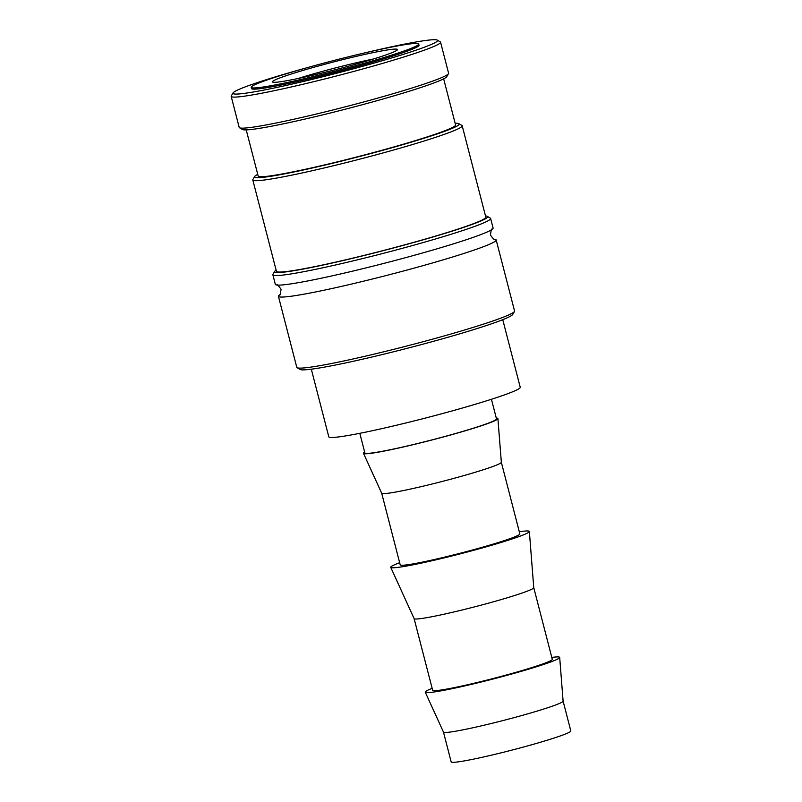 <?xml version="1.0" encoding="UTF-8"?>
<svg xmlns="http://www.w3.org/2000/svg" width="802" height="802" viewBox="0 0 802 802"><rect width="100%" height="100%" fill="white"/><g stroke="black" fill="none" stroke-linecap="round" stroke-linejoin="round"><path stroke-width="1.2" d="M494.333 239.247L494.453 239.257A112.46 6.897 165.5 0 1 496.177 239.968A112.46 6.897 165.5 0 1 479.385 248.209A112.46 6.897 165.5 0 1 329.171 289.121A112.46 6.897 165.5 0 1 278.414 296.289A112.46 6.897 165.5 0 1 279.597 294.815C279.918 295.998 280.409 294.133 281.061 289.231C278.114 285.251 276.78 283.858 277.061 285.051M361.792 53.594A105.663 6.486 165.5 0 1 389.872 47.168A105.663 6.486 165.5 0 1 437.26 40.1L440.268 41.864A108.14 6.637 165.5 0 1 440.569 42.205A108.14 6.637 165.5 0 1 387.155 62.045A108.14 6.637 165.5 0 1 279.978 89.473A108.14 6.637 165.5 0 1 231.176 96.36A108.14 6.637 165.5 0 1 231.277 95.909L233.051 92.912A105.663 6.486 165.5 0 1 305.592 68.12M440.569 42.205L448.599 73.253A108.14 6.637 165.5 0 1 448.498 73.704A108.14 6.637 165.5 0 1 288.008 120.521A108.14 6.637 165.5 0 1 239.507 127.749A108.14 6.637 165.5 0 1 239.207 127.408L231.176 96.36M437.26 40.1A105.663 6.486 165.5 0 1 388.088 59.017A105.663 6.486 165.5 0 1 280.64 86.626A105.663 6.486 165.5 0 1 233.051 92.912M496.177 239.968L514.563 311.026A112.46 6.897 165.5 0 1 514.463 311.487A112.46 6.897 165.5 0 1 347.547 360.178A112.46 6.897 165.5 0 1 297.101 367.697A112.46 6.897 165.5 0 1 296.79 367.346L278.414 296.289M514.463 311.487L512.689 314.484A109.994 6.747 165.5 0 1 349.441 362.113A109.994 6.747 165.5 0 1 300.108 369.461L297.101 367.697M485.511 215.969A109.994 6.747 165.5 0 1 487.305 216.35L490.313 218.114A112.46 6.897 165.5 0 1 490.623 218.475L493.09 228.029A112.46 6.897 165.5 0 1 491.827 229.552A112.46 6.897 165.5 0 1 476.298 236.269A112.46 6.897 165.5 0 1 326.083 277.181A112.46 6.897 165.5 0 1 277.181 285.071A112.46 6.897 165.5 0 1 275.327 284.339L272.86 274.785A112.46 6.897 165.5 0 1 272.961 274.324L274.725 271.327A109.994 6.747 165.5 0 1 276.119 270.124M490.623 218.475A112.46 6.897 165.5 0 1 435.075 239.106A112.46 6.897 165.5 0 1 323.607 267.627A112.46 6.897 165.5 0 1 272.86 274.785M487.305 216.35A109.994 6.747 165.5 0 1 436.108 236.049A109.994 6.747 165.5 0 1 324.269 264.78A109.994 6.747 165.5 0 1 274.725 271.327M455.165 123.318A105.663 6.486 165.5 0 1 458.884 123.698L461.892 125.463A108.14 6.637 165.5 0 1 462.193 125.804A108.14 6.637 165.5 0 1 408.769 145.643A108.14 6.637 165.5 0 1 301.602 173.072A108.14 6.637 165.5 0 1 252.8 179.959A108.14 6.637 165.5 0 1 252.891 179.508L254.665 176.51A105.663 6.486 165.5 0 1 257.733 174.375M462.193 125.804L485.812 217.162A108.14 6.637 165.5 0 1 432.398 237.011A108.14 6.637 165.5 0 1 325.231 264.429A108.14 6.637 165.5 0 1 276.429 271.317L252.8 179.959M458.884 123.698A105.663 6.486 165.5 0 1 409.702 142.616A105.663 6.486 165.5 0 1 302.264 170.225A105.663 6.486 165.5 0 1 254.665 176.51M443.656 78.837L455.586 124.962A101.964 6.256 165.5 0 1 405.231 143.668A101.964 6.256 165.5 0 1 304.179 169.533A101.964 6.256 165.5 0 1 258.164 176.019L246.234 129.894M448.498 73.704L446.734 76.701A105.663 6.486 165.5 0 1 289.903 122.445A105.663 6.486 165.5 0 1 242.515 129.513L239.507 127.749M471.335 728.106A61.794 3.789 165.5 0 1 443.466 732.086L451.165 761.9A61.794 3.789 165.5 0 0 479.055 757.97A61.794 3.789 165.5 0 0 540.297 742.291A61.794 3.789 165.5 0 0 570.823 730.953L563.104 701.118A61.794 3.789 165.5 0 1 563.104 701.138A61.794 3.789 165.5 0 1 532.297 712.517A61.794 3.789 165.5 0 1 471.335 728.106M551.806 657.419A69.423 4.261 165.5 0 1 559.686 657.439A69.423 4.261 165.5 0 1 525.069 670.221A69.423 4.261 165.5 0 1 456.589 687.735A69.423 4.261 165.5 0 1 425.271 692.196A69.423 4.261 165.5 0 1 432.148 688.367M519.305 531.756A71.599 4.391 165.5 0 1 529.36 531.495L533.761 587.686A61.794 3.789 165.5 0 1 533.761 587.686A61.794 3.789 165.5 0 1 502.954 599.064A61.794 3.789 165.5 0 1 441.992 614.653A61.794 3.789 165.5 0 1 414.123 618.623L390.734 567.345A71.599 4.391 165.5 0 1 399.657 562.703M533.761 587.666L552.287 659.304A61.794 3.789 165.5 0 1 521.771 670.642A61.794 3.789 165.5 0 1 460.528 686.312A61.794 3.789 165.5 0 1 432.639 690.241L414.113 618.613M529.36 531.495A71.599 4.391 165.5 0 1 493.661 544.678A71.599 4.391 165.5 0 1 423.025 562.743A71.599 4.391 165.5 0 1 390.734 567.345M409.561 489.26A61.794 3.789 165.5 0 1 381.692 493.23L400.208 564.849A61.794 3.789 165.5 0 0 428.098 560.909A61.794 3.789 165.5 0 0 489.34 545.24A61.794 3.789 165.5 0 0 519.856 533.901L501.33 462.263A61.794 3.789 165.5 0 1 501.34 462.283A61.794 3.789 165.5 0 1 470.523 473.671A61.794 3.789 165.5 0 1 409.561 489.26M496.288 418.063A69.423 4.261 165.5 0 1 497.912 418.584A69.423 4.261 165.5 0 1 463.295 431.366A69.423 4.261 165.5 0 1 394.815 448.879A69.423 4.261 165.5 0 1 363.496 453.341A69.423 4.261 165.5 0 1 364.669 452.097M491.425 399.276L496.498 418.905A67.969 4.17 165.5 0 1 462.924 431.376A67.969 4.17 165.5 0 1 395.556 448.609A67.969 4.17 165.5 0 1 364.88 452.94L359.807 433.321M379.657 49.544A86.516 5.303 -14.5 0 0 293.923 71.488A86.516 5.303 -14.5 0 0 251.186 87.358A86.516 5.303 -14.5 0 0 290.234 81.854A86.516 5.303 -14.5 0 0 375.968 59.909A86.516 5.303 -14.5 0 0 418.704 44.04A86.516 5.303 -14.5 0 0 379.657 49.544M418.704 44.04L419.015 45.233A86.516 5.303 165.5 0 1 376.278 61.102A86.516 5.303 165.5 0 1 290.545 83.047A86.516 5.303 165.5 0 1 251.497 88.551L251.186 87.358M502.754 319.677L520.237 387.276A98.867 6.065 165.5 0 1 471.396 405.421A98.867 6.065 165.5 0 1 373.411 430.494A98.867 6.065 165.5 0 1 328.79 436.789L311.316 369.191M298.073 78.506A58.706 3.599 165.5 0 1 366.755 60.411A58.706 3.599 165.5 0 1 373.401 59.017M301.572 77.754A64.571 3.96 165.5 0 1 272.61 82.075A64.571 3.96 165.5 0 1 302.665 70.506A64.571 3.96 165.5 0 1 368.318 53.644A64.571 3.96 165.5 0 1 397.411 49.794A64.571 3.96 165.5 0 1 301.572 77.754M494.453 239.257C494.734 240.45 493.39 239.056 490.453 235.076C491.095 230.174 491.586 228.309 491.927 229.482M443.466 732.086L425.271 692.196M381.692 493.23L363.496 453.341M501.34 462.283L497.912 418.584M563.104 701.138L559.686 657.439"/></g></svg>
